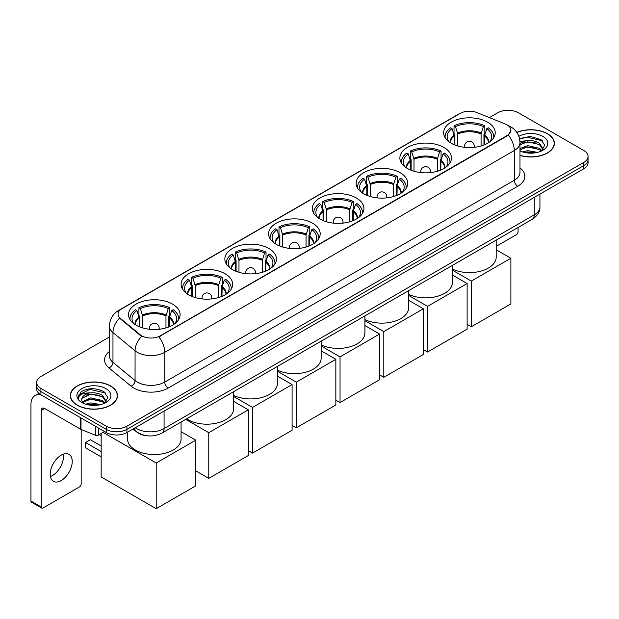 <?xml version="1.0" encoding="UTF-8"?>
<svg xmlns="http://www.w3.org/2000/svg" width="619" height="619" viewBox="0 0 619 619"><rect width="100%" height="100%" fill="white"/><g stroke="black" fill="none" stroke-linecap="round" stroke-linejoin="round"><path stroke-width="0.93" d="M312.626 223.235A25.781 14.887 0 0 0 284.523 220.008A25.781 14.887 0 0 0 268.607 233.758A25.781 14.887 0 0 0 276.159 244.288A25.781 14.887 0 0 0 304.262 247.515A25.781 14.887 0 0 0 320.178 233.758A25.781 14.887 0 0 0 312.626 223.235M443.9 147.446A25.781 14.887 0 0 0 415.798 144.219A25.781 14.887 0 0 0 399.882 157.969A25.781 14.887 0 0 0 407.434 168.5A25.781 14.887 0 0 0 435.536 171.726A25.781 14.887 0 0 0 451.452 157.969A25.781 14.887 0 0 0 443.9 147.446M400.145 172.709A25.781 14.887 0 0 0 372.042 169.482A25.781 14.887 0 0 0 356.126 183.232A25.781 14.887 0 0 0 363.678 193.762A25.781 14.887 0 0 0 391.781 196.989A25.781 14.887 0 0 0 407.697 183.232A25.781 14.887 0 0 0 400.145 172.709M356.382 197.972A25.781 14.887 0 0 0 328.287 194.745A25.781 14.887 0 0 0 312.371 208.495A25.781 14.887 0 0 0 319.922 219.025A25.781 14.887 0 0 0 348.017 222.252A25.781 14.887 0 0 0 363.933 208.495A25.781 14.887 0 0 0 356.382 197.972M268.87 248.498A25.781 14.887 0 0 0 240.768 245.271A25.781 14.887 0 0 0 224.852 259.021A25.781 14.887 0 0 0 232.404 269.551A25.781 14.887 0 0 0 260.506 272.778A25.781 14.887 0 0 0 276.422 259.021A25.781 14.887 0 0 0 268.87 248.498M225.107 273.76A25.781 14.887 0 0 0 197.012 270.534A25.781 14.887 0 0 0 181.096 284.283A25.781 14.887 0 0 0 188.648 294.814A25.781 14.887 0 0 0 216.743 298.041A25.781 14.887 0 0 0 232.659 284.283A25.781 14.887 0 0 0 225.107 273.76M172.546 304.107A25.781 14.887 0 0 0 144.444 300.88A25.781 14.887 0 0 0 128.528 314.638A25.781 14.887 0 0 0 136.079 325.161A25.781 14.887 0 0 0 164.182 328.387A25.781 14.887 0 0 0 180.098 314.638A25.781 14.887 0 0 0 172.546 304.107M487.656 122.183A25.781 14.887 0 0 0 459.561 118.949A25.781 14.887 0 0 0 443.645 132.706A25.781 14.887 0 0 0 451.197 143.229A25.781 14.887 0 0 0 479.292 146.463A25.781 14.887 0 0 0 495.208 132.706A25.781 14.887 0 0 0 487.656 122.183M507.062 124.883A13.138 7.583 0 0 0 505.305 124.032L476.978 112.581A13.138 7.583 0 0 0 460.157 113.432L121.889 308.726A13.138 7.583 0 0 0 118.043 314.088A13.138 7.583 0 0 0 120.419 318.437L140.25 334.794A13.138 7.583 0 0 0 160.298 335.808L507.062 135.607A13.138 7.583 0 0 0 510.907 130.245A13.138 7.583 0 0 0 507.062 124.883M146.231 435.644A14.593 8.426 180 0 1 136.992 432.201L133.085 428.975M519.983 155.462A23.592 13.626 0 0 0 554.392 143.353A23.592 13.626 0 0 0 547.482 133.719A23.592 13.626 0 0 0 516.811 132.381M110.592 385.954A23.592 13.626 0 0 0 84.873 383.006A23.592 13.626 0 0 0 70.311 395.587A23.592 13.626 0 0 0 77.22 405.221A23.592 13.626 0 0 0 102.932 408.176A23.592 13.626 0 0 0 117.502 395.587A23.592 13.626 0 0 0 110.592 385.954M510.907 130.245L508.331 135.074L507.062 135.994L158.82 336.86A17.03 9.834 60 0 1 164.77 352.296A19.46 11.235 180 0 1 137.248 352.296A19.46 11.235 180 0 1 135.066 350.795L112.968 332.565A19.46 11.235 180 0 1 109.447 326.128L109.447 355.917A19.46 11.235 0 0 0 112.968 362.363L135.066 380.584A19.46 11.235 0 0 0 137.248 382.085A19.46 11.235 0 0 0 164.77 382.085L514.288 180.291A19.46 11.235 0 0 0 519.983 172.353L519.983 142.556A19.46 11.235 180 0 1 514.288 150.502A17.03 9.834 -120 0 0 508.331 135.074M109.447 336.96L40.924 376.522A14.593 8.426 0 0 0 36.653 382.48L36.653 388.84A14.593 8.426 0 0 0 40.924 394.798L106.29 432.534L106.29 429.354A14.593 8.426 0 0 0 126.926 429.354L583.779 165.598A14.593 8.426 0 0 0 588.05 159.64A14.593 8.426 0 0 1 583.779 165.598L126.926 429.354A14.593 8.426 0 0 1 106.29 429.354L40.924 391.618L106.29 429.354L106.29 426.174A14.593 8.426 0 0 0 126.926 426.174L583.779 162.418A14.593 8.426 0 0 0 588.05 156.46A14.593 8.426 0 0 0 583.779 150.502L518.413 112.766A14.593 8.426 0 0 0 497.769 112.766L489.397 117.602M36.653 385.66A14.593 8.426 0 0 0 40.924 391.618A14.593 8.426 0 0 1 36.653 385.66M143.198 336.86L140.25 335.374L119.529 318.12A17.03 11.39 129.5 0 0 112.968 332.565L112.968 362.363A4.867 3.257 -50.5 0 1 108.983 367.941A24.327 14.044 180 0 1 109.447 351.46M36.653 382.48A14.593 8.426 0 0 0 40.924 388.438L106.29 426.174M106.29 432.534A14.593 8.426 0 0 0 126.926 432.534L583.779 168.778A14.593 8.426 0 0 0 588.05 162.82L588.05 156.46M519.983 155.299A23.352 13.479 0 0 0 554.152 143.353A23.352 13.479 0 0 0 547.312 133.82A23.352 13.479 0 0 0 516.904 132.52M522.49 151.934L527.651 150.672L537.648 152.351M524.51 152.491L527.651 151.934L535.551 152.792M519.983 148.521L527.651 145.627L539.397 148.289L541.904 150.672M519.983 149.783L527.651 146.889L539.397 149.55L541.246 151.113M519.952 141.426L526.97 140.66A12.163 7.026 0 0 0 519.983 144.111M526.97 140.66C531.636 140.173 535.783 141.031 539.397 143.244L542.964 148.846L542.871 149.775M519.983 144.738L527.651 141.844L539.397 144.506L542.917 149.473M519.983 150.587L520.68 151.26M519.983 150.943A17.03 9.834 0 0 0 542.84 150.301A17.03 9.834 0 0 0 542.84 136.404A17.03 9.834 0 0 0 518.869 136.335M541.447 151.021L544.728 145.264L540.991 139.6L530.344 136.451L519.534 138.586M519.651 139.128L526.784 137.139L542.492 140.807M523.024 142.888L526.784 142.184L536.41 143.004M523.024 147.933L526.784 147.229L536.41 148.049M524.835 152.56L535.365 152.823M496.183 246.362L516.347 234.717A2.43 1.408 120 0 0 518.072 231.738L518.072 227.483M77.39 405.12A23.352 13.479 0 0 0 102.839 408.045A23.352 13.479 0 0 0 117.254 395.587A23.352 13.479 0 0 0 110.414 386.055A23.352 13.479 0 0 0 84.965 383.138A23.352 13.479 0 0 0 70.551 395.587A23.352 13.479 0 0 0 77.39 405.12M85.6 404.176L90.753 402.915L100.75 404.594M87.619 404.725L90.753 404.176L98.653 405.027M82.319 401.708L90.753 397.87L102.506 400.524L105.006 402.915M82.737 402.396L90.753 399.131L102.506 401.785L104.356 403.356M104.557 403.263L107.83 397.499L104.093 391.842C96.092 387.711 88.463 387.656 81.197 391.695L78.396 396.833L78.659 398.481C78.822 394.783 82.621 392.918 90.08 392.895A12.163 7.026 0 0 0 81.739 399.565A12.163 7.026 0 0 0 82.335 401.723L83.782 403.495M90.08 392.895C94.746 392.407 98.885 393.266 102.506 395.479L106.066 401.081L105.981 402.01M81.747 399.704L82.157 398.21L90.753 394.086L102.506 396.74L106.027 401.716M105.942 388.639A17.03 9.834 0 0 0 81.863 388.639A17.03 9.834 0 0 0 81.863 402.543A17.03 9.834 0 0 0 105.942 402.543A17.03 9.834 0 0 0 105.942 388.639M78.396 396.949L78.922 394.868L89.894 389.382L105.601 393.042M86.126 395.123L89.894 394.427L99.52 395.239M86.126 400.168L89.894 399.472L99.52 400.284M87.944 404.803L98.475 405.058M454.331 144.776L454.331 136.01L452.048 128.628A22.284 12.867 0 0 0 448.388 140.923A22.284 12.867 0 0 0 448.953 141.759M454.895 145.001L454.895 134.246L454.029 133.75L454.029 125.804A24.327 14.044 0 0 1 484.824 125.804L483.369 126.64A22.284 12.867 0 0 0 455.483 126.64L457.774 134.029L457.774 145.983M481.079 145.983L481.079 134.029L483.369 126.64M452.427 269.087A26.756 15.452 0 0 0 480.855 271.13A26.756 15.452 0 0 0 496.183 257.156L496.183 240.118M484.824 125.804L484.824 133.75L483.957 134.246L483.957 145.001M452.048 128.628L450.593 127.793A24.327 14.044 0 0 0 445.1 136.675A24.327 14.044 0 0 0 445.169 137.758M455.483 126.64L454.029 125.804M493.676 137.758A24.327 14.044 0 0 0 493.753 136.675A24.327 14.044 0 0 0 488.259 127.793L486.805 128.628L484.685 135.081L484.522 144.776M489.9 141.759A22.284 12.867 0 0 0 490.465 140.923A22.284 12.867 0 0 0 486.805 128.628M471.314 326.77L471.314 281.088L510.876 258.255L510.876 303.929L471.314 326.77L467.121 324.348M471.314 281.088L452.427 270.186M496.183 249.767L510.876 258.255M410.575 170.039L410.575 161.273L408.285 153.891A22.284 12.867 0 0 0 404.633 166.186A22.284 12.867 0 0 0 405.197 167.022M411.14 170.271L411.14 159.509L410.273 159.013L410.273 151.067A24.327 14.044 0 0 1 441.061 151.067L439.606 151.91A22.284 12.867 0 0 0 411.728 151.91L414.01 159.292L414.01 171.246M437.324 171.246L437.324 159.292L439.606 151.91M408.664 294.35A26.756 15.452 0 0 0 437.091 296.393A26.756 15.452 0 0 0 452.427 282.419L452.427 265.381M441.061 151.067L441.061 159.013L440.194 159.509L440.194 170.271M408.285 153.891L406.83 153.055A24.327 14.044 0 0 0 401.344 161.938A24.327 14.044 0 0 0 401.414 163.021M411.728 151.91L410.273 151.067M449.92 163.021A24.327 14.044 0 0 0 449.99 161.938A24.327 14.044 0 0 0 444.504 153.055L443.049 153.891L440.929 160.344L440.767 170.039M446.144 167.022A22.284 12.867 0 0 0 446.701 166.186A22.284 12.867 0 0 0 443.049 153.891M427.559 352.033L427.559 306.359L467.121 283.517L467.121 329.2L427.559 352.033L423.365 349.611M427.559 306.359L408.664 295.449M452.427 275.029L467.121 283.517M366.812 195.302L366.812 186.536L364.529 179.154A22.284 12.867 0 0 0 360.877 191.449A22.284 12.867 0 0 0 361.434 192.285M367.377 195.534L367.377 184.772L366.518 184.276L366.518 176.33A24.327 14.044 0 0 1 397.305 176.33L395.851 177.173A22.284 12.867 0 0 0 367.965 177.173L370.255 184.555L370.255 196.509M393.568 196.509L393.568 184.555L395.851 177.173M364.908 319.613A26.756 15.452 0 0 0 393.336 321.656A26.756 15.452 0 0 0 408.664 307.682L408.664 290.644M397.305 176.33L397.305 184.276L396.439 184.772L396.439 195.534M364.529 179.154L363.074 178.318A24.327 14.044 0 0 0 357.581 187.209A24.327 14.044 0 0 0 357.658 188.284M367.965 177.173L366.518 176.33M406.165 188.284A24.327 14.044 0 0 0 406.234 187.209A24.327 14.044 0 0 0 400.741 178.318L399.294 179.154L397.166 185.607L397.003 195.302M402.381 192.285A22.284 12.867 0 0 0 402.946 191.449A22.284 12.867 0 0 0 399.294 179.154M383.803 377.304L383.803 331.622L423.365 308.78L423.365 354.463L383.803 377.304L379.602 374.874M383.803 331.622L364.908 320.712M408.664 300.292L423.365 308.78M323.056 220.565L323.056 211.806L320.774 204.417A22.284 12.867 0 0 0 317.114 216.712A22.284 12.867 0 0 0 317.679 217.548M323.621 220.797L323.621 210.042L322.754 209.539L322.754 201.593A24.327 14.044 0 0 1 353.55 201.593L352.095 202.436A22.284 12.867 0 0 0 324.209 202.436L326.499 209.818L326.499 221.772M349.805 221.772L349.805 209.818L352.095 202.436M321.153 344.876A26.756 15.452 0 0 0 349.58 346.919A26.756 15.452 0 0 0 364.908 332.952L364.908 315.907M353.55 201.593L353.55 209.539L352.683 210.042L352.683 220.797M320.774 204.417L319.319 203.581A24.327 14.044 0 0 0 313.825 212.472A24.327 14.044 0 0 0 313.895 213.555M324.209 202.436L322.754 201.593M362.401 213.555A24.327 14.044 0 0 0 362.479 212.472A24.327 14.044 0 0 0 356.985 203.581L355.53 204.417L353.41 210.87L353.248 220.565M358.625 217.548A22.284 12.867 0 0 0 359.19 216.712A22.284 12.867 0 0 0 355.53 204.417M340.04 402.567L340.04 356.884L379.602 334.043L379.602 379.726L340.04 402.567L335.846 400.137M340.04 356.884L321.153 345.975M364.908 325.555L379.602 334.043M279.301 245.828L279.301 237.069L277.01 229.68A22.284 12.867 0 0 0 273.358 241.975A22.284 12.867 0 0 0 273.923 242.81M279.865 246.06L279.865 235.305L278.999 234.802L278.999 226.856A24.327 14.044 0 0 1 309.786 226.856L308.332 227.699A22.284 12.867 0 0 0 280.453 227.699L282.736 235.081L282.736 247.043M306.049 247.043L306.049 235.081L308.332 227.699M277.389 370.139A26.756 15.452 0 0 0 305.817 372.181A26.756 15.452 0 0 0 321.153 358.215L321.153 341.17M309.786 226.856L309.786 234.802L308.92 235.305L308.92 246.06M277.01 229.68L275.556 228.844A24.327 14.044 0 0 0 270.07 237.735A24.327 14.044 0 0 0 270.139 238.818M280.453 227.699L278.999 226.856M318.646 238.818A24.327 14.044 0 0 0 318.715 237.735A24.327 14.044 0 0 0 313.229 228.844L311.775 229.68L309.655 236.133L309.492 245.828M314.862 242.81A22.284 12.867 0 0 0 315.427 241.975A22.284 12.867 0 0 0 311.775 229.68M296.284 427.83L296.284 382.147L335.846 359.306L335.846 404.988L296.284 427.83L292.091 425.408M296.284 382.147L277.389 371.238M321.153 350.818L335.846 359.306M235.537 271.091L235.537 262.332L233.255 254.951A22.284 12.867 0 0 0 229.603 267.238A22.284 12.867 0 0 0 230.16 268.073M236.102 271.323L236.102 260.568L235.243 260.065L235.243 252.119A24.327 14.044 0 0 1 266.031 252.119L264.576 252.962A22.284 12.867 0 0 0 236.69 252.962L238.98 260.344L238.98 272.306M262.294 272.306L262.294 260.344L264.576 252.962M233.634 395.409A26.756 15.452 0 0 0 262.061 397.444A26.756 15.452 0 0 0 277.389 383.478L277.389 366.433M266.031 252.119L266.031 260.065L265.164 260.568L265.164 271.323M233.255 254.951L231.8 254.107A24.327 14.044 0 0 0 226.306 262.998A24.327 14.044 0 0 0 226.384 264.081M236.69 252.962L235.243 252.119M274.89 264.081A24.327 14.044 0 0 0 274.96 262.998A24.327 14.044 0 0 0 269.466 254.107L268.019 254.951L265.891 261.396L265.729 271.091M271.107 268.073A22.284 12.867 0 0 0 271.671 267.238A22.284 12.867 0 0 0 268.019 254.951M252.529 453.093L252.529 407.41L292.091 384.569L292.091 430.251L252.529 453.093L248.327 450.671M252.529 407.41L233.634 396.5M277.389 376.081L292.091 384.569M191.782 296.354L191.782 287.595L189.499 280.214A22.284 12.867 0 0 0 185.839 292.501A22.284 12.867 0 0 0 186.404 293.336M192.347 296.586L192.347 285.831L191.48 285.328L191.48 277.389A24.327 14.044 0 0 1 222.275 277.389L220.821 278.225A22.284 12.867 0 0 0 192.935 278.225L195.225 285.607L195.225 297.569M218.53 297.569L218.53 285.607L220.821 278.225M186.629 418.839A26.756 15.452 0 0 0 187.959 419.667A26.756 15.452 0 0 0 217.114 423.009A26.756 15.452 0 0 0 233.634 408.741L233.634 391.695M222.275 277.389L222.275 285.328L221.409 285.831L221.409 296.586M189.499 280.214L188.044 279.37A24.327 14.044 0 0 0 182.551 288.261A24.327 14.044 0 0 0 182.62 289.344M192.935 278.225L191.48 277.389M231.127 289.344A24.327 14.044 0 0 0 231.204 288.261A24.327 14.044 0 0 0 225.711 279.37L224.256 280.214L222.136 286.659L221.973 296.354M227.351 293.336A22.284 12.867 0 0 0 227.916 292.501A22.284 12.867 0 0 0 224.256 280.214M208.765 478.355L208.765 432.673L248.327 409.832L248.327 455.514L208.765 478.355L195.766 470.85M208.765 432.673L185.715 419.365M233.634 401.344L248.327 409.832M139.221 326.7L139.221 317.942L136.931 310.56A22.284 12.867 0 0 0 133.278 322.847A22.284 12.867 0 0 0 133.843 323.683M139.786 326.933L139.786 316.177L138.919 315.675L138.919 307.736A24.327 14.044 0 0 1 169.707 307.736L168.252 308.572A22.284 12.867 0 0 0 140.374 308.572L142.656 315.953L142.656 327.915M165.969 327.915L165.969 315.953L168.252 308.572M127.553 432.17L127.553 439.088A26.756 15.452 0 0 0 135.391 450.013A26.756 15.452 0 0 0 164.553 453.363A26.756 15.452 0 0 0 181.073 439.088L181.073 422.042M169.707 307.736L169.707 315.675L168.84 316.177L168.84 326.933M136.931 310.56L135.476 309.717A24.327 14.044 0 0 0 129.99 318.607A24.327 14.044 0 0 0 130.06 319.69M140.374 308.572L138.919 307.736M178.566 319.69A24.327 14.044 0 0 0 178.636 318.607A24.327 14.044 0 0 0 173.15 309.717L171.695 310.56L169.567 317.005L169.405 326.7M174.782 323.683A22.284 12.867 0 0 0 175.347 322.847A22.284 12.867 0 0 0 171.695 310.56M101.16 456.861L85.507 447.831L85.507 442.508L101.16 451.545M156.205 508.702L156.205 463.02L195.766 440.179L195.766 485.861L156.205 508.702L101.16 476.924L101.16 433.509M156.205 463.02L103.125 432.371M181.073 431.698L195.766 440.179M85.507 442.508L90.328 439.722L101.16 445.982M63.3 454.16A15.568 8.991 -60 0 1 52.491 475.516A15.568 8.991 -60 0 1 50.41 476.491M61.219 480.561A15.568 8.991 120 0 0 71.394 466.842A15.568 8.991 120 0 0 69.011 454.361A15.568 8.991 120 0 0 61.219 455.135A15.568 8.991 120 0 0 51.052 468.854A15.568 8.991 120 0 0 53.435 481.327A15.568 8.991 120 0 0 61.219 480.561M98.46 428.015L98.46 435.064L104.565 431.536M41.651 395.216A19.46 11.235 -120 0 0 34.981 395.618A19.46 11.235 -120 0 0 30.95 404.532L30.95 501.057L41.272 507.015L41.272 410.49A4.867 2.809 60 0 1 42.278 408.261A4.867 2.809 60 0 1 44.707 408.501L80.679 429.269L80.679 417.748M41.272 507.015A2.43 1.408 120 0 0 41.775 508.129L31.453 502.171A2.43 1.408 -60 0 1 30.95 501.057M41.775 508.129A2.43 1.408 120 0 0 42.99 508.006L79.456 486.952A2.43 1.408 120 0 0 81.174 483.973L81.174 429.493M98.46 435.064A2.43 1.408 180 0 1 95.349 435.219L81.004 429.424A2.43 1.408 180 0 1 80.679 429.269M120.419 318.437L120.419 319.017M140.25 334.794L140.25 335.374M160.298 335.808L160.298 336.194M507.062 135.607L507.062 135.994M168.213 388.043A4.867 2.809 60 0 1 164.77 382.085L164.77 352.296L514.288 150.502L514.288 180.291A4.867 2.809 60 0 0 517.724 186.249L168.213 388.043A24.327 14.044 180 0 1 133.812 388.043A24.327 14.044 180 0 1 131.081 386.171L108.983 367.941M519.983 142.556C519.658 135.561 516.579 130.315 510.76 126.818L508.3 125.618A17.03 7.977 112 0 0 508.075 125.533M120.442 309.724A17.03 9.834 -120 0 0 118.678 310.382C112.851 313.879 109.78 319.125 109.447 326.128M118.678 310.382L458.725 114.058A17.03 9.834 60 0 1 460.018 113.509M141.705 336.272A17.03 11.39 129.5 0 0 135.066 350.795L135.066 380.584A4.867 3.257 -50.5 0 1 131.081 386.171M519.983 167.896A24.327 14.044 180 0 1 517.724 186.249M126.926 426.174L126.926 432.534M583.779 162.418L583.779 168.778M40.924 388.438L40.924 394.798M135.252 427.729A19.46 11.235 0 0 0 136.559 428.557A19.46 11.235 0 0 0 164.081 428.557L534.236 214.855A19.46 11.235 0 0 0 539.938 206.908C540.077 211.737 537.509 215.869 532.224 219.304L162.07 433.014A9.734 5.617 60 0 0 164.081 428.557L164.081 411.086M534.236 197.376L534.236 214.855A9.734 5.617 60 0 1 532.224 219.304M134.462 428.178A9.734 6.507 129.5 0 0 136.165 431.342L133.209 428.905M454.331 136.01A19.073 11.01 0 0 0 450.353 142.726M481.079 134.029A19.073 11.01 0 0 0 457.774 134.029M454.168 135.081A19.297 11.142 0 0 0 450.168 142.602M481.242 133.093A19.297 11.142 0 0 0 457.611 133.093M488.685 142.602A19.297 11.142 0 0 0 484.685 135.081M488.499 142.726A19.073 11.01 0 0 0 484.522 136.01M464.993 147.368A4.867 2.809 180 0 1 464.56 146.216L464.56 147.322M474.293 147.322L474.293 146.216A4.867 2.809 180 0 1 473.86 147.368M410.575 161.273A19.073 11.01 0 0 0 406.598 167.989M437.324 159.292A19.073 11.01 0 0 0 414.01 159.292M410.412 160.344A19.297 11.142 0 0 0 406.404 167.865M437.486 158.356A19.297 11.142 0 0 0 413.848 158.356M444.929 167.865A19.297 11.142 0 0 0 440.929 160.344M444.736 167.989A19.073 11.01 0 0 0 440.767 161.273M421.237 172.631A4.867 2.809 180 0 1 420.804 171.478L420.804 172.585M430.53 172.585L430.53 171.478A4.867 2.809 180 0 1 430.097 172.631M366.812 186.536A19.073 11.01 0 0 0 362.842 193.252M393.568 184.555A19.073 11.01 0 0 0 370.255 184.555M366.649 185.607A19.297 11.142 0 0 0 362.649 193.128M393.73 183.619A19.297 11.142 0 0 0 370.092 183.619M401.174 193.128A19.297 11.142 0 0 0 397.166 185.607M400.98 193.252A19.073 11.01 0 0 0 397.003 186.536M377.482 197.902A4.867 2.809 180 0 1 377.048 196.741L377.048 197.856M386.774 197.856L386.774 196.741A4.867 2.809 180 0 1 386.341 197.902M323.056 211.806A19.073 11.01 0 0 0 319.079 218.515M349.805 209.818A19.073 11.01 0 0 0 326.499 209.818M322.894 210.87A19.297 11.142 0 0 0 318.893 218.391M349.967 208.882A19.297 11.142 0 0 0 326.337 208.882M357.411 218.391A19.297 11.142 0 0 0 353.41 210.87M357.225 218.515A19.073 11.01 0 0 0 353.248 211.806M333.718 223.165A4.867 2.809 180 0 1 333.285 222.004L333.285 223.119M343.019 223.119L343.019 222.004A4.867 2.809 180 0 1 342.586 223.165M279.301 237.069A19.073 11.01 0 0 0 275.323 243.778M306.049 235.081A19.073 11.01 0 0 0 282.736 235.081M279.138 236.133A19.297 11.142 0 0 0 275.13 243.654M306.212 234.144A19.297 11.142 0 0 0 282.574 234.144M313.655 243.654A19.297 11.142 0 0 0 309.655 236.133M313.462 243.778A19.073 11.01 0 0 0 309.492 237.069M289.963 248.428A4.867 2.809 180 0 1 289.53 247.267L289.53 248.381M299.256 248.381L299.256 247.267A4.867 2.809 180 0 1 298.822 248.428M235.537 262.332A19.073 11.01 0 0 0 231.568 269.041M262.294 260.344A19.073 11.01 0 0 0 238.98 260.344M235.375 261.396A19.297 11.142 0 0 0 231.374 268.925M262.456 259.407A19.297 11.142 0 0 0 238.818 259.407M269.899 268.925A19.297 11.142 0 0 0 265.891 261.396M269.706 269.041A19.073 11.01 0 0 0 265.729 262.332M246.207 273.691A4.867 2.809 180 0 1 245.774 272.53L245.774 273.644M255.5 273.644L255.5 272.53A4.867 2.809 180 0 1 255.067 273.691M191.782 287.595A19.073 11.01 0 0 0 187.805 294.304M218.53 285.607A19.073 11.01 0 0 0 195.225 285.607M191.619 286.659A19.297 11.142 0 0 0 187.619 294.187M218.693 284.67A19.297 11.142 0 0 0 195.062 284.67M226.136 294.187A19.297 11.142 0 0 0 222.136 286.659M225.95 294.304A19.073 11.01 0 0 0 221.973 287.595M202.444 298.954A4.867 2.809 180 0 1 202.011 297.793L202.011 298.907M211.744 298.907L211.744 297.793A4.867 2.809 180 0 1 211.311 298.954M139.221 317.942A19.073 11.01 0 0 0 135.244 324.658M165.969 315.953A19.073 11.01 0 0 0 142.656 315.953M139.058 317.005A19.297 11.142 0 0 0 135.05 324.534M166.132 315.025A19.297 11.142 0 0 0 142.494 315.025M173.575 324.534A19.297 11.142 0 0 0 169.567 317.005M173.382 324.658A19.073 11.01 0 0 0 169.405 317.942M149.883 329.3A4.867 2.809 180 0 1 149.45 328.14L149.45 329.254M159.176 329.254L159.176 328.14A4.867 2.809 180 0 1 158.743 329.3M41.272 410.49L44.707 408.501M81.004 417.933L81.004 429.424M95.349 435.219L95.349 426.212M458.725 114.058L461.851 112.604M162.07 433.014C154.239 436.952 146.409 436.952 138.579 433.014L136.165 431.342M539.938 206.908L539.938 194.087M554.152 145.303L554.152 143.353M117.254 397.545L117.254 395.587M70.551 397.545L70.551 395.587M445.1 137.642L445.1 136.675M493.753 137.642L493.753 136.675M474.293 146.216A4.867 4.867 0 0 0 466.997 141.999A4.867 4.867 0 0 0 464.56 146.216M401.344 162.905L401.344 161.938M449.99 162.905L449.99 161.938M430.53 171.478A4.867 4.867 0 0 0 423.234 167.262A4.867 4.867 0 0 0 420.804 171.478M357.581 188.168L357.581 187.209M406.234 188.168L406.234 187.209M386.774 196.741A4.867 4.867 0 0 0 379.478 192.524A4.867 4.867 0 0 0 377.048 196.741M313.825 213.431L313.825 212.472M362.479 213.431L362.479 212.472M343.019 222.004A4.867 4.867 0 0 0 335.722 217.787A4.867 4.867 0 0 0 333.285 222.004M270.07 238.694L270.07 237.735M318.715 238.694L318.715 237.735M299.256 247.267A4.867 4.867 0 0 0 291.959 243.05A4.867 4.867 0 0 0 289.53 247.267M226.306 263.965L226.306 262.998M274.96 263.965L274.96 262.998M255.5 272.53A4.867 4.867 0 0 0 248.204 268.313A4.867 4.867 0 0 0 245.774 272.53M182.551 289.228L182.551 288.261M231.204 289.228L231.204 288.261M211.744 297.793A4.867 4.867 0 0 0 204.448 293.576A4.867 4.867 0 0 0 202.011 297.793M129.99 319.574L129.99 318.607M178.636 319.574L178.636 318.607M159.176 328.14A4.867 4.867 0 0 0 151.879 323.93A4.867 4.867 0 0 0 149.45 328.14M101.16 435.737L99.233 434.623M34.981 395.618L38.92 393.344"/></g></svg>
